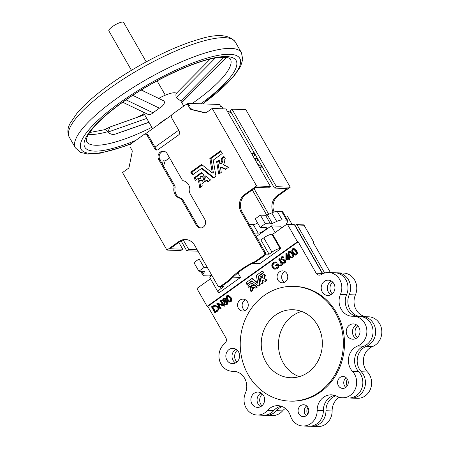 <?xml version="1.0" encoding="UTF-8"?>
<svg xmlns="http://www.w3.org/2000/svg" width="449" height="449" viewBox="0 0 449 449"><rect width="100%" height="100%" fill="white"/><g stroke="black" fill="none" stroke-linecap="round" stroke-linejoin="round"><path stroke-width="0.67" d="M131.45 70.313L108.883 30.902A8.509 2.133 -29.8 0 1 112.519 26.542A8.509 2.133 -29.8 0 1 123.643 22.45L146.211 61.855M257.125 163.262L261.666 166.876L259.949 168.195M202.078 180.105L203.509 182.597L201.904 183.809L202.23 186.026L199.754 187.777L198.537 180.919L201.13 179.735L201.421 180.56L202.168 180.111M203.459 178.068L205.462 175.918L210.547 179.937L208.112 181.823L206.4 180.549L204.744 181.699L203.335 179.308L203.975 178.753L203.459 178.068L204.581 178.107L205.098 178.646L204.458 179.347L205.502 181.172M224.304 157.021L222.513 158.306A4.597 4.131 -87.9 0 1 221.009 163.936L219.887 163.896L219.146 159.883L216.637 161.724L218.725 174.128L221.267 172.416L220.493 167.522L221.89 167.303M201.275 172.641L194.024 177.927L195.433 180.318L198.02 178.489L198.323 179.303L200.899 178.208L200.613 176.115L201.769 176.07M173.943 187.901A3.401 3.053 -87.9 0 0 173.527 185.42L158.794 159.698A5.528 4.967 -87.9 0 1 158.688 153.973A5.528 4.967 -87.9 0 1 163.189 151.173A5.528 4.967 -87.9 0 1 167.18 153.698L181.912 179.426A3.401 3.053 -87.9 0 0 183.753 180.885A8.929 8.02 -87.9 0 1 189.68 191.235A3.401 3.053 -87.9 0 0 190.101 193.715L204.834 219.443A5.528 4.967 -87.9 0 1 204.94 225.162A5.528 4.967 -87.9 0 1 200.439 227.963A5.528 4.967 -87.9 0 1 196.443 225.437L181.71 199.715A3.401 3.053 -87.9 0 0 179.869 198.25A8.929 8.02 -87.9 0 1 175.037 194.411A8.929 8.02 -87.9 0 1 173.943 187.901L175.065 187.94A8.929 8.02 -87.9 0 0 176.16 194.451A8.929 8.02 -87.9 0 0 180.992 198.29A3.401 3.053 -87.9 0 1 182.833 199.754L197.566 225.477A5.528 4.967 -87.9 0 0 201 227.952M254.151 232.986L258.197 233.132A5.102 1.28 150.2 0 0 264.309 230.449A5.102 1.28 150.2 0 0 266.498 227.828A5.102 1.28 150.2 0 0 265.937 227.598L260.139 227.39L265.303 223.697L270.489 223.888A3.401 0.853 150.2 0 0 272.302 223.383L276.702 221.452A10.209 2.554 -29.8 0 1 282.14 219.948L286.63 220.111A10.209 2.554 -29.8 0 1 287.747 220.571A10.209 2.554 -29.8 0 1 287.534 221.845L286.367 223.894A3.401 0.853 150.2 0 0 286.294 224.32A3.401 0.853 150.2 0 0 286.473 224.444M332.254 293.848A7.655 6.875 92.1 0 1 331.053 292.277A7.655 6.875 92.1 0 1 332.681 282.09M261.952 405.778A7.655 6.875 92.1 0 1 260.751 404.207A7.655 6.875 92.1 0 1 262.373 394.014M236.892 362.023A7.655 6.875 92.1 0 1 235.691 360.452A7.655 6.875 92.1 0 1 237.319 350.259M357.309 337.603A7.655 6.875 92.1 0 1 356.113 336.032A7.655 6.875 92.1 0 1 357.735 325.845M264.697 415.235A15.311 13.751 -87.9 0 0 266.004 415.353A15.311 13.751 -87.9 0 0 276.388 410.672A15.311 13.751 92.1 0 1 282.354 406.631M266.004 415.353L272.173 415.578A15.311 13.751 -87.9 0 0 282.561 410.897A15.311 13.751 92.1 0 1 285.379 408.405M349.844 397.971A15.311 13.751 -87.9 0 0 351.152 398.089L357.32 398.314A15.311 13.751 -87.9 0 0 369.791 390.551A15.311 13.751 -87.9 0 0 369.488 374.713A15.311 13.751 -87.9 0 0 367.49 371.98A15.311 13.751 92.1 0 1 372.597 346.527A15.311 13.751 -87.9 0 0 379.702 323.808A15.311 13.751 -87.9 0 0 368.64 316.803L362.472 316.584A15.311 13.751 -87.9 0 0 361.765 316.579A15.311 13.751 92.1 0 1 361.052 316.573A15.311 13.751 92.1 0 1 360.828 316.562M351.152 398.089A15.311 13.751 -87.9 0 0 363.623 390.327A15.311 13.751 -87.9 0 0 363.32 374.488A15.311 13.751 -87.9 0 0 361.322 371.761A15.311 13.751 92.1 0 1 366.423 346.308A15.311 13.751 -87.9 0 0 373.529 323.583A15.311 13.751 -87.9 0 0 362.472 316.584M366.221 316.719A15.311 13.751 92.1 0 1 355.406 294.926A15.311 13.751 -87.9 0 0 354.643 280.053A15.311 13.751 -87.9 0 0 343.586 273.054L337.412 272.829A15.311 13.751 -87.9 0 0 336.105 272.852M360.081 316.494A15.311 13.751 92.1 0 1 349.232 294.701A15.311 13.751 -87.9 0 0 348.475 279.828A15.311 13.751 -87.9 0 0 337.412 272.829M238.408 308.306A5.955 5.349 -87.9 0 0 242.707 311.028A5.955 5.349 -87.9 0 0 247.556 308.008A5.955 5.349 -87.9 0 0 247.438 301.846A5.955 5.349 -87.9 0 0 243.139 299.124A5.955 5.349 -87.9 0 0 238.29 302.143A5.955 5.349 -87.9 0 0 238.408 308.306M245.401 299.78A5.955 5.349 -87.9 0 0 242.971 308.469A5.955 5.349 -87.9 0 0 245.008 310.54M277.909 280.069A5.955 5.349 -87.9 0 0 282.208 282.791A5.955 5.349 -87.9 0 0 287.057 279.772A5.955 5.349 -87.9 0 0 286.939 273.609A5.955 5.349 -87.9 0 0 282.64 270.887A5.955 5.349 -87.9 0 0 277.791 273.907A5.955 5.349 -87.9 0 0 277.909 280.069M284.896 271.538A5.955 5.349 -87.9 0 0 282.472 280.232A5.955 5.349 -87.9 0 0 284.509 282.303M338.4 385.697A5.955 5.349 -87.9 0 0 342.705 388.419A5.955 5.349 -87.9 0 0 347.548 385.405A5.955 5.349 -87.9 0 0 347.436 379.242A5.955 5.349 -87.9 0 0 343.131 376.52A5.955 5.349 -87.9 0 0 338.282 379.54A5.955 5.349 -87.9 0 0 338.4 385.697M345.825 387.442A5.955 5.349 92.1 0 1 344.574 385.921A5.955 5.349 92.1 0 1 346.179 377.721M298.905 413.933A5.955 5.349 -87.9 0 0 303.204 416.655A5.955 5.349 -87.9 0 0 308.053 413.641A5.955 5.349 -87.9 0 0 307.935 407.479A5.955 5.349 -87.9 0 0 303.636 404.757A5.955 5.349 -87.9 0 0 298.787 407.776A5.955 5.349 -87.9 0 0 298.905 413.933M306.325 415.679A5.955 5.349 92.1 0 1 305.073 414.158A5.955 5.349 92.1 0 1 306.678 405.963M322.264 291.962A7.655 6.875 -87.9 0 0 327.792 295.459A7.655 6.875 -87.9 0 0 334.028 291.581A7.655 6.875 -87.9 0 0 333.876 283.661A7.655 6.875 -87.9 0 0 328.348 280.159A7.655 6.875 -87.9 0 0 322.113 284.037A7.655 6.875 -87.9 0 0 322.264 291.962M330.907 294.757A7.655 6.875 92.1 0 1 328.438 292.187A7.655 6.875 92.1 0 1 331.407 281.085M251.962 403.887A7.655 6.875 -87.9 0 0 257.49 407.383A7.655 6.875 -87.9 0 0 263.726 403.505A7.655 6.875 -87.9 0 0 263.574 395.586A7.655 6.875 -87.9 0 0 258.046 392.084A7.655 6.875 -87.9 0 0 251.81 395.967A7.655 6.875 -87.9 0 0 251.962 403.887M260.605 406.682A7.655 6.875 92.1 0 1 258.13 404.111A7.655 6.875 92.1 0 1 261.099 393.01M226.902 360.132A7.655 6.875 -87.9 0 0 232.43 363.634A7.655 6.875 -87.9 0 0 238.666 359.75A7.655 6.875 -87.9 0 0 238.514 351.831A7.655 6.875 -87.9 0 0 232.986 348.334A7.655 6.875 -87.9 0 0 226.751 352.212A7.655 6.875 -87.9 0 0 226.902 360.132M235.545 362.927A7.655 6.875 92.1 0 1 233.076 360.356A7.655 6.875 92.1 0 1 236.045 349.26M347.324 335.717A7.655 6.875 -87.9 0 0 352.852 339.214A7.655 6.875 -87.9 0 0 359.088 335.336A7.655 6.875 -87.9 0 0 358.936 327.416A7.655 6.875 -87.9 0 0 353.408 323.914A7.655 6.875 -87.9 0 0 347.172 327.792A7.655 6.875 -87.9 0 0 347.324 335.717M355.967 338.512A7.655 6.875 92.1 0 1 353.492 335.936A7.655 6.875 92.1 0 1 356.461 324.84M261.2 283.875L262.603 282.892L262.182 280.221L264.888 281.287L266.538 280.114L264.304 278.784A4.361 3.912 -87.9 0 0 265.045 275.882L265.376 275.557L264.607 274.255L262.654 275.22A2.509 2.251 92.1 0 1 261.834 278.296L261.43 276.107L260.061 277.112L261.2 283.875M261.773 283.903L263.165 282.909L262.727 280.305M250.042 286.67L251.479 286.097L251.367 284.902L252.22 285.558L253.309 284.318L251.687 283.061L247.747 285.878L248.499 287.248L249.908 286.249L250.042 286.67M250.076 286.692L252.041 286.12L251.945 285.351M252.871 286.08L253.578 288L254.482 287.371L255.414 288.067L256.738 287.119L253.994 284.857L252.871 286.08M250.823 291.294L252.203 290.357L252.046 289.1L252.905 288.494L252.181 287.147L251.766 287.377L251.62 286.928L250.194 287.573L250.823 291.294M251.389 291.328L252.765 290.38L252.607 289.122L253.461 288.511L252.742 287.164L252.17 287.136L252.742 287.164M335.341 312.605A57.416 51.562 -87.9 0 0 293.876 286.355A57.416 51.562 -87.9 0 0 247.118 315.451A57.416 51.562 -87.9 0 0 248.252 374.864A57.416 51.562 -87.9 0 0 289.717 401.109A57.416 51.562 -87.9 0 0 336.475 372.013A57.416 51.562 -87.9 0 0 335.341 312.605M289.717 401.109L290.84 401.148A57.416 51.562 -87.9 0 0 337.597 372.053A57.416 51.562 -87.9 0 0 336.464 312.644A57.416 51.562 -87.9 0 0 294.999 286.395L293.876 286.355M301.582 311.421A34.023 30.554 -87.9 0 0 283.196 362.803A34.023 30.554 -87.9 0 0 299.219 376.666M265.993 362.18A34.023 30.554 -87.9 0 0 290.565 377.732A34.023 30.554 -87.9 0 0 318.274 360.491A34.023 30.554 -87.9 0 0 317.6 325.284A34.023 30.554 -87.9 0 0 293.029 309.731A34.023 30.554 -87.9 0 0 265.325 326.973A34.023 30.554 -87.9 0 0 265.993 362.18M221.099 364.285A15.311 13.751 -87.9 0 0 232.155 371.284A15.311 13.751 -87.9 0 0 232.868 371.289A15.311 13.751 92.1 0 1 233.575 371.295A15.311 13.751 92.1 0 1 245.395 393.167A15.311 13.751 -87.9 0 0 246.159 408.034A15.311 13.751 -87.9 0 0 257.215 415.039A15.311 13.751 -87.9 0 0 267.604 410.352A15.311 13.751 92.1 0 1 277.987 405.666A15.311 13.751 92.1 0 1 290.424 415.836A15.311 13.751 -87.9 0 0 291.805 419.007A15.311 13.751 -87.9 0 0 302.862 426.006A15.311 13.751 -87.9 0 0 317.168 410.414A15.311 13.751 92.1 0 1 331.474 394.823A15.311 13.751 92.1 0 1 336.918 396.299A15.311 13.751 -87.9 0 0 342.363 397.769A15.311 13.751 -87.9 0 0 355.546 388.424A15.311 13.751 -87.9 0 0 352.532 371.441A15.311 13.751 92.1 0 1 350.534 368.713A15.311 13.751 92.1 0 1 357.64 345.988A15.311 13.751 -87.9 0 0 366.732 329.207A15.311 13.751 -87.9 0 0 353.683 316.264A15.311 13.751 -87.9 0 0 352.976 316.259A15.311 13.751 92.1 0 1 352.263 316.253A15.311 13.751 92.1 0 1 341.206 309.254A15.311 13.751 92.1 0 1 340.443 294.381A15.311 13.751 -87.9 0 0 328.629 272.509A15.311 13.751 -87.9 0 0 321.265 274.569A4.254 3.817 92.1 0 1 319.217 275.142A4.254 3.817 92.1 0 1 316.147 273.194L298.175 241.82L207.859 306.381L225.83 337.76A4.254 3.817 92.1 0 1 224.803 343.524A15.311 13.751 -87.9 0 0 221.099 364.285M357.438 316.399A15.311 13.751 92.1 0 1 347.38 309.479A15.311 13.751 92.1 0 1 346.617 294.606A15.311 13.751 -87.9 0 0 334.797 272.734L328.629 272.509M342.363 397.769L348.536 397.994A15.311 13.751 -87.9 0 0 361.714 388.649A15.311 13.751 -87.9 0 0 358.7 371.665A15.311 13.751 92.1 0 1 356.702 368.938A15.311 13.751 92.1 0 1 363.808 346.213A15.311 13.751 -87.9 0 0 372.906 329.431A15.311 13.751 -87.9 0 0 359.857 316.489L353.683 316.264M302.862 426.006L309.035 426.23A15.311 13.751 -87.9 0 0 323.342 410.639A15.311 13.751 92.1 0 1 334.544 395.328M257.215 415.039L263.383 415.258A15.311 13.751 -87.9 0 0 273.772 410.577A15.311 13.751 92.1 0 1 281.057 406.171M148.928 122.223L115.118 134.161C112.721 134.846 110.28 134.178 107.788 132.158L110.033 127.005L144.629 114.72L110.757 126.685M115.118 134.161L148.973 122.302L121.584 131.972M158.722 98.387A19.139 4.793 -29.8 0 1 176.378 93.291M141.255 90.008L164.929 101.407C164.16 104.353 162.336 106.604 159.446 108.17L132.769 95.373M126.085 99.869L152.991 112.778L159.446 108.17M224.006 57.248L180.773 100.946L183.787 106.076M180.773 100.946L176.12 97.618C175.755 94.79 175.873 93.398 176.474 93.443M152.626 128.689L143.444 112.648A19.139 4.793 -29.8 0 1 143.282 112.11M152.991 112.778C151.038 114.675 149.147 115.084 147.306 114.007M249.234 224.41L253.287 224.556A5.102 1.28 150.2 0 0 257.625 222.996M260.139 227.39L255.228 218.815L260.392 215.127L265.578 215.312A3.401 0.853 150.2 0 0 267.391 214.813L271.791 212.882A10.209 2.554 -29.8 0 1 277.229 211.372L281.719 211.535A10.209 2.554 -29.8 0 1 282.831 211.995L287.747 220.571M285.137 216.02L287.315 216.098L292.091 224.438M211.412 275.394A10.209 2.554 -29.8 0 1 208.572 275.916L204.082 275.753A10.209 2.554 -29.8 0 1 202.965 275.288A10.209 2.554 -29.8 0 1 203.178 274.013L204.346 271.965A3.401 0.853 150.2 0 0 204.418 271.544A3.401 0.853 150.2 0 0 204.042 271.387L198.856 271.202L193.946 262.626L199.103 258.938L202.516 259.062M253.505 152.705L251.788 153.934M253.27 156.527L255.015 155.191L253.606 152.727M256.559 157.891L254.757 159.12M256.474 157.891L257.799 160.052L256.053 161.387M162.476 164.211L163.313 160.052M273.132 212.326A12.757 11.455 92.1 0 1 277.185 195.68L287.18 188.535L274.468 188.075L276.404 186.689L231.998 109.158L230.062 110.538L274.468 188.075M227.576 111.661L231.207 112.531M210.474 278.773L197.526 288.028A0.853 0.763 -87.9 0 0 197.291 289.207L207.112 306.358L297.429 241.792L298.175 241.82M233.171 277.151L240.546 277.42L219.583 292.406L218.831 292.378A6.802 1.706 -29.8 0 1 218.091 292.069L209.902 277.779A6.802 1.706 -29.8 0 1 211.72 275.13M258.068 239.828L260.88 239.934L263.782 237.858A6.802 1.706 -29.8 0 1 271.931 234.277L272.683 234.305L286.552 224.388A0.853 0.763 -87.9 0 1 287.607 224.64L297.429 241.792M324.649 273.014L297.143 224.988A0.853 0.763 -87.9 0 0 296.087 224.73L294.825 225.415M198.587 180.818L199.71 180.857L201.298 180.184M199.71 180.857L200.697 187.121M208.628 181.452L207.483 180.605M204.581 178.107L206.125 176.423M209.879 158.452L220.633 150.769L222.289 153.496L213.224 160.147L215.963 176.143L213.449 178.006L201.466 168.504L192.419 174.958L190.786 172.102L201.534 164.418L212.315 172.977L209.879 158.452L211.002 158.491L221.037 151.319M211.002 158.491L213.438 173.017L212.315 172.977M190.786 172.102L191.908 172.147L202.14 164.828M191.908 172.147L193.132 174.448M213.965 177.636L202.544 168.56M219.325 160.579L217.759 161.763L219.735 173.51M219.887 163.896A4.597 4.131 -87.9 0 0 221.391 158.261L223.944 156.454L225.347 158.845L224.741 159.384A7.992 7.178 -87.9 0 1 223.383 164.755L228.513 167.236L225.482 169.385L220.824 167.269L221.918 167.303M221.946 167.309L225.898 169.105M194.052 177.81L195.169 177.849L201.876 173.056M195.169 177.849L196.191 179.791M199.311 178.887L199.188 178.511L198.104 178.489M202.718 176.754L201.814 176.053M163.745 151.229A5.528 4.967 -87.9 0 0 159.917 159.737L174.65 185.459A3.401 3.053 -87.9 0 1 175.065 187.94M166.91 250.076L178.848 241.545A12.757 11.455 -87.9 0 1 185.448 239.513A12.757 11.455 -87.9 0 1 194.664 245.345L217.58 285.362A2.554 2.29 -87.9 0 0 220.745 286.12L228.968 280.243A88.038 79.058 -87.9 0 1 255.094 261.565L263.322 255.683A2.554 2.29 -87.9 0 0 264.029 252.158L241.113 212.141A12.757 11.455 -87.9 0 1 244.649 194.501L256.581 185.97L212.181 108.439L206.529 112.475A2.554 2.29 -87.9 0 1 204.8 112.828L191.364 109.601A2.554 2.29 -87.9 0 1 189.933 108.49L188.395 105.801A2.554 2.29 -87.9 0 0 185.229 105.044L172.326 114.265A2.554 2.29 -87.9 0 0 171.619 117.795L179.398 131.372A2.554 2.29 -87.9 0 1 178.691 134.896L158.042 149.657A2.554 2.29 -87.9 0 1 154.883 148.894L156.005 148.939L148.226 135.357A2.554 2.29 -87.9 0 0 146.385 134.195L145.263 134.15A2.554 2.29 -87.9 0 0 143.944 134.56L131.041 143.781A2.554 2.29 -87.9 0 0 130.333 147.311L131.871 149.994A2.554 2.29 -87.9 0 1 132.174 151.914L129.166 166.899A2.554 2.29 -87.9 0 1 128.156 168.504L122.51 172.539L166.91 250.076L180.751 250.576L182.681 249.195L169.969 248.735L179.97 241.584A12.757 11.455 -87.9 0 1 186.009 239.547M156.005 148.939A2.554 2.29 -87.9 0 0 157.29 150.005M189.933 108.49L191.055 108.529A2.554 2.29 -87.9 0 0 192.486 109.64L205.76 112.828M244.649 194.501L245.771 194.546L255.767 187.396L268.485 187.856L270.421 186.475L256.581 185.97M245.771 194.546A12.757 11.455 -87.9 0 0 242.23 212.181L265.151 252.198A2.554 2.29 -87.9 0 1 264.444 255.728L256.216 261.604A88.038 79.058 -87.9 0 0 230.09 280.283L221.868 286.165A2.554 2.29 -87.9 0 1 220.543 286.569L219.421 286.529M218.091 292.069A6.802 1.706 -29.8 0 1 221.003 288.584L223.905 286.507L221.408 286.417M237.953 272.885L240.546 277.42M275.153 232.537L271.325 225.858L256.239 236.64M281.646 227.896L280.676 226.195L271.325 225.858M330.442 272.577L313.133 242.359L313.885 242.387L304.063 225.235L297.143 224.988M310.343 426.208A15.311 13.751 -87.9 0 0 311.651 426.326L317.825 426.55A15.311 13.751 -87.9 0 0 332.125 410.958A15.311 13.751 92.1 0 1 339.309 397.275M322.578 273.823A4.254 3.817 92.1 0 1 322.315 273.419L294.527 224.893A0.853 0.763 -87.9 0 0 293.91 224.5L286.99 224.253M265.454 254.095L269.063 254.224L271.965 252.147A6.802 1.706 -29.8 0 1 280.12 248.566L280.866 248.594L272.683 234.305M280.866 248.594L259.898 263.585L252.579 263.316M225.415 304.899L227.149 304.506L228.103 302.918L227.789 301.431L225.909 300.583L225.92 298.843L224.057 298.007L223.091 298.304L222.502 300.841L223.95 301.56L223.86 303.883L225.415 304.899L226.588 304.489L227.542 302.895L227.228 301.414L225.347 300.561L225.359 298.821L224.057 298.007M275.899 265.937L277.51 264.787L276.573 267.974L274.934 268.491L272.812 267.166C272.1 265.595 272.369 264.265 273.615 263.165L276.584 262.828L276.724 262.132L275.243 261.963L273.284 262.564C271.724 263.928 271.415 265.578 272.358 267.525L274.086 269.041L274.979 269.226L277.437 268.614C278.947 267.307 279.205 265.724 278.2 263.877L277.639 263.855L275.557 265.342L275.899 265.937L276.461 265.96L277.622 265.123M275.209 268.485L273.374 267.183C272.661 265.617 272.93 264.281 274.176 263.187L275.574 262.716M274.979 269.226L277.437 268.614M281.893 262.564L279.654 258.646L278.621 258.961L280.833 262.822L280.956 264.837L279.637 265.045L279.632 265.679L281.837 265.466C282.685 264.59 282.702 263.619 281.893 262.564L281.338 262.542L279.093 258.624M280.204 265.752L281.837 265.466M283.785 263.277L284.728 262.979L285.227 260.414L281.31 258.703L281.579 257.473L282.926 257.558L283.128 256.912L281.276 256.85L280.855 259.062L281.63 259.752L284.75 260.74L284.374 262.396L282.763 262.182L282.511 262.777L283.785 263.277L285.289 263.002L285.788 260.431L281.871 258.719L282.415 257.361M284.054 262.542L282.763 262.182M282.926 257.558L283.487 257.58L283.689 256.935L282.107 256.598M288.679 257.221L286.552 253.5L285.895 253.55L285.878 260.061L288.163 258.428L288.926 259.769L289.397 259.432L288.634 258.096L289.235 257.664L288.898 257.069L288.292 257.496L285.991 253.483M288.926 259.769L289.959 259.455L289.195 258.113L289.796 257.681L289.459 257.086L288.898 257.069M285.878 260.061L286.44 260.083L288.331 258.731M295.088 255.189L296.598 254.914C297.642 253.584 297.631 252.158 296.559 250.649L294.073 248.516L292.546 248.797C291.519 250.127 291.553 251.535 292.641 253.028L295.088 255.189L296.037 254.897C297.081 253.562 297.07 252.142 295.998 250.626L293.511 248.499M291.261 257.922L292.77 257.653C293.814 256.317 293.803 254.897 292.731 253.388L290.245 251.255L288.718 251.53C287.691 252.86 287.725 254.274 288.814 255.767L291.261 257.922L292.209 257.631C293.253 256.3 293.242 254.875 292.17 253.365L289.684 251.232M214.841 312.672L216.99 311.555C218.635 310.326 218.96 308.749 217.973 306.83L214.942 305.051L211.485 306.813L214.841 312.672L216.429 311.539C218.074 310.304 218.399 308.732 217.411 306.813L214.942 305.051M220.066 308.94L220.538 308.598L217.95 304.085L224 306.128L220.644 300.263L220.167 300.606L222.76 305.135L216.71 303.081L220.066 308.94L221.099 308.62L218.641 304.332M222.631 304.905L216.805 303.008M223.888 306.207L224.562 306.145L221.205 300.286L220.644 300.263M229.473 302.031L230.994 301.756C232.049 300.415 232.038 298.978 230.954 297.446L228.446 295.296L226.908 295.577C225.869 296.918 225.903 298.344 227.003 299.853L229.473 302.031L230.432 301.739C231.488 300.392 231.476 298.955 230.393 297.429L227.884 295.274M252.248 287.13L251.636 286.928M255.975 288.09L255.414 288.067L255.975 288.09L257.299 287.063L254.504 284.874M254.112 288.011L254.757 287.584M252.243 285.553L252.815 285.564L253.876 284.408L252.248 283.083M249.038 287.259L250.026 286.585M262.311 277.813L262.031 276.163L261.453 276.113M265.471 281.298L264.91 281.276L265.471 281.298L267.093 280.053L264.304 278.784M252.445 278.604L251.827 278.576L245.962 282.769L246.798 284.307L251.788 280.805L258.276 285.985L259.679 285.02L258.197 276.247L263.131 272.689L262.3 271.145L256.357 275.377L257.704 283.246L251.883 278.582L252.445 278.604L257.619 282.747M262.861 271.168L262.289 271.134L262.861 271.168L263.692 272.711L258.759 276.27L260.257 284.992L258.321 285.991L258.882 286.007M247.365 284.34L252.069 281.018M207.859 306.381L207.112 306.358M295.509 250.98L293.539 249.206L292.883 249.397C292.153 250.463 292.22 251.569 293.09 252.703L295.038 254.493L295.695 254.302L296.16 252.568L295.509 250.98M296.037 254.897L296.598 254.914M295.998 250.626L296.559 250.649M293.814 249.251L293.444 249.414C292.714 250.486 292.782 251.586 293.652 252.725L295.313 254.471M292.883 249.397L293.444 249.414M292.333 255.301L291.682 253.713L289.712 251.945L289.055 252.13C288.325 253.202 288.393 254.302 289.263 255.442L291.205 257.232L291.867 257.041L292.333 255.301M292.209 257.631L292.77 257.653M292.17 253.365L292.731 253.388M289.987 251.984L289.616 252.153C288.887 253.219 288.954 254.325 289.824 255.464L291.48 257.21M289.055 252.13L289.616 252.153M286.428 258.832L287.803 257.849L286.434 255.464L286.428 258.832M289.397 259.432L289.959 259.455M288.634 258.096L289.195 258.113M289.235 257.664L289.796 257.681M286.995 256.441L286.99 258.428M284.728 262.979L285.289 263.002M285.227 260.414L285.788 260.431M283.027 259.342L283.588 259.365M282.056 259.225L282.617 259.247M281.31 258.703L281.871 258.719M281.579 257.473L282.14 257.49M283.128 256.912L283.689 256.935M281.276 265.449C282.124 264.568 282.14 263.602 281.338 262.542M276.023 262.811L276.169 262.109L276.724 262.132M276.169 262.109L275.243 261.963M276.876 268.597C278.386 267.284 278.644 265.707 277.639 263.855M272.812 267.166L273.374 267.183M273.615 263.165L274.176 263.187M212.304 307.077L214.97 311.735L216.923 310.13L216.934 307.15L214.998 305.775L212.304 307.077L212.865 307.094L215.363 311.454M217.411 306.813L217.973 306.83M215.262 305.808L212.865 307.094M214.313 305.864L214.875 305.887M220.538 308.598L221.099 308.62M224 306.128L224.562 306.145M224.348 303.563L225.342 304.192L226.251 303.883L226.756 301.762L225.667 301.122L224.859 301.386L224.348 303.563L225.628 304.169M226.29 300.566L225.347 300.561M224.264 301.588L223.95 301.56M224.5 300.791L224.876 299.141L224.102 298.675L223.406 298.922L222.985 300.51L223.849 300.998L224.5 300.791M227.228 301.414L227.789 301.431M225.359 298.821L225.92 298.843M226.588 304.489L227.149 304.506M227.542 302.895L228.103 302.918M225.954 301.167L225.42 301.402L224.91 303.586M224.859 301.386L225.42 301.402M224.382 298.731L223.967 298.944L223.546 300.533L224.113 300.97M223.406 298.922L223.967 298.944M222.985 300.51L223.546 300.533M227.267 296.166C226.532 297.249 226.599 298.361 227.475 299.511L229.439 301.318L230.107 301.127L230.578 299.371L229.916 297.766L227.929 295.975L227.267 296.166L227.828 296.188C227.093 297.266 227.16 298.383 228.036 299.534L229.714 301.296M230.432 301.739L230.994 301.756M230.393 297.429L230.954 297.446M228.204 296.02L227.828 296.188M263.743 278.762A4.361 3.912 -87.9 0 0 264.483 275.86L264.815 275.54L264.079 274.26L264.641 274.277M269.063 254.224L260.88 239.934M322.78 273.727L295.122 225.426M311.651 426.326A15.311 13.751 -87.9 0 0 325.957 410.734A15.311 13.751 92.1 0 1 335.841 395.788M347.189 386.017A5.955 5.349 92.1 0 1 347.436 379.242M307.688 414.253A5.955 5.349 92.1 0 1 307.935 407.479M296.531 224.595L303.445 224.848A0.853 0.763 92.1 0 1 304.063 225.235M313.363 242.757L313.885 242.387M260.392 215.127L265.303 223.697M198.856 271.202L204.014 267.514L207.427 267.638M199.103 258.938L204.014 267.514M228.968 280.243L230.09 280.283M255.094 261.565L256.216 261.604M212.181 108.439L226.015 108.939L270.421 186.475M220.285 105.857A2.554 2.29 92.1 0 1 222.053 107.019L223.086 108.832M222.053 107.019L220.93 106.98L219.494 104.482L188.08 103.343L189.517 105.846A2.554 2.29 -87.9 0 0 187.671 104.679L186.548 104.634M154.883 148.894L147.104 135.317A2.554 2.29 -87.9 0 0 145.263 134.15M201.365 172.646L204.261 175.071L202.258 177.22L200.692 176.014M221.391 158.261L222.513 158.306M209.84 158.559L210.963 158.604M130.289 144.657L130.126 145.033M160.029 159.928L166.388 160.158M178.803 242.415L182.681 249.195M227.424 111.391L231.055 112.267M276.404 186.689L290.239 187.188L245.839 109.657L231.998 109.158M290.239 187.188L278.307 195.725L277.185 195.68M274.086 211.99A12.757 11.455 92.1 0 1 278.307 195.725M198.015 251.204L186.733 250.795L188.67 249.408L197.167 249.717M181.065 240.894L186.733 250.795M253.91 153.261L252.13 154.535M256.879 158.446L255.099 159.721M188.67 249.408L183.259 239.968M144.971 134.161L171.574 115.146M186.256 104.645L188.08 103.343M154.984 147.149L178.713 130.182M163.554 166.085L165.137 161.056L169.576 157.88M254.033 188.636L268.693 214.24M252.276 189.893L266.706 215.082M164.929 101.407L141.216 90.03M215.273 58.044L176.12 97.618M146.739 118.407L107.788 132.158M88.453 134.476A82.93 20.772 -29.8 0 0 107.754 131.709A4.254 2.958 -105.3 0 0 104.348 129.767L110.033 127.005M135.733 140.425A87.185 21.838 -29.8 0 1 84.395 146.295A87.185 21.838 -29.8 0 1 122.128 102.467A87.185 21.838 -29.8 0 1 225.993 56.568A87.185 21.838 -29.8 0 1 200.787 103.803M192.194 103.489A82.93 20.772 150.2 0 0 194.877 101.603A82.93 20.772 150.2 0 0 230.382 59.066C230.663 59.784 230.966 56.9 220.874 57.337C200.787 58.19 154.501 79.097 122.555 102.35C110.392 111.088 101.003 119.165 94.391 126.584C89.862 131.815 87.229 135.884 86.505 138.78L86.449 141.497A82.93 20.772 150.2 0 0 151.852 127.331M69.236 137.119C67.198 132.775 67.49 128.195 70.111 123.368L76.874 113.389C84.406 104.465 95.311 94.885 109.601 84.648C136.721 65.133 172.904 46.707 198.391 39.506C216.85 33.552 229.158 34.382 235.315 42.004A95.693 23.965 150.2 0 0 110.207 88.038A95.693 23.965 150.2 0 0 69.236 137.119L75.376 147.839A95.693 23.965 -29.8 0 1 116.342 98.758A95.693 23.965 -29.8 0 1 241.45 52.724L242.757 59.47L240.546 66.542L233.396 76.953L202.914 103.882M202.656 103.871A91.439 22.899 150.2 0 0 229.22 54.262A91.439 22.899 150.2 0 0 120.259 102.394A91.439 22.899 150.2 0 0 80.545 147.923A91.439 22.899 150.2 0 0 131.529 143.433M157.84 124.962A19.139 4.793 -29.8 0 1 162.28 121.415A19.139 4.793 -29.8 0 1 167.718 117.902M201.466 180.543L202.443 180.577L201.421 180.56M282.561 410.897L276.388 410.672M372.597 346.527L366.423 346.308M355.406 294.926L349.232 294.701M261.262 283.886L261.823 283.908M250.093 286.692L250.654 286.709M250.879 291.306L251.44 291.328M232.868 371.289L234.283 371.34M340.443 294.381L346.617 294.606M357.64 345.988L363.808 346.213M317.168 410.414L323.342 410.639M267.604 410.352L273.772 410.577M352.532 371.441L358.7 371.665M316.147 273.194L322.315 273.419M287.607 224.64L294.527 224.893M293.09 252.703L293.652 252.725M289.263 255.442L289.824 255.464M216.429 311.539L216.99 311.555M212.663 306.819L213.219 306.841M227.475 299.511L228.036 299.534M252.916 288.426L253.477 288.449M252.905 288.494L253.461 288.511M251.659 286.962L252.22 286.984M252.203 290.357L252.765 290.38M252.226 290.312L252.787 290.329M252.029 289.15L252.591 289.173M252.046 289.1L252.607 289.122M253.601 287.994L254.162 288.011M256.738 287.119L257.299 287.141M256.738 287.04L257.299 287.063M253.994 284.857L254.555 284.879M253.309 284.318L253.87 284.335M253.315 284.385L253.876 284.408M248.522 287.237L249.083 287.259M251.479 286.097L252.041 286.12M251.507 286.047L252.069 286.064M252.254 285.547L252.815 285.564M261.47 276.141L262.031 276.163M262.586 282.937L263.148 282.96M262.603 282.892L263.165 282.909M262.165 280.271L262.693 280.288M262.182 280.221L262.575 280.238M266.538 280.114L267.099 280.137M266.532 280.03L267.093 280.053M264.483 275.86L265.045 275.882M264.506 275.815L265.067 275.832M264.798 275.602L265.359 275.624M264.815 275.54L265.376 275.557M246.855 284.324L247.416 284.346M259.679 285.02L260.24 285.036M259.696 284.969L260.257 284.992M258.197 276.247L258.759 276.27M258.22 276.197L258.781 276.219M263.131 272.689L263.692 272.711M263.142 272.622L263.703 272.644M221.003 288.584L219.836 286.546M280.12 248.566L271.931 234.277M271.965 252.147L263.782 237.858M367.49 371.98L361.322 371.761M332.125 410.958L325.957 410.734M253.287 224.556L258.197 233.132M265.578 215.312L270.489 223.888M267.391 214.813L272.302 223.383M271.791 212.882L276.702 221.452M277.229 211.372L282.14 219.948M281.719 211.535L286.63 220.111M286.35 223.922L286.597 224.354M201.623 271.303L203.178 274.013M204.014 271.387L204.346 271.965M179.869 198.25L180.992 198.29M173.527 185.42L174.65 185.459M158.794 159.698L159.917 159.737M196.443 225.437L197.566 225.477M181.71 199.715L182.833 199.754M178.848 241.545L179.97 241.584M220.745 286.12L221.868 286.165M263.322 255.683L264.444 255.728M264.029 252.158L265.151 252.198M241.113 212.141L242.23 212.181M204.8 112.828L205.62 112.856M191.364 109.601L192.486 109.64M188.395 105.801L189.517 105.846M147.104 135.317L148.226 135.357M200.737 176.03L201.859 176.07M198.138 178.545L199.261 178.584M194.024 177.927L195.147 177.967M216.637 161.724L217.759 161.763M216.671 161.634L217.793 161.679M201.511 168.521L202.634 168.56M190.758 172.225L191.88 172.264M203.335 179.308L204.458 179.347M203.363 179.19L204.486 179.23M203.975 178.753L205.098 178.792M203.981 178.607L205.098 178.646M203.464 178.202L204.587 178.242M206.445 180.565L207.567 180.605M198.537 180.919L199.659 180.958M181.705 102.439L226.262 57.405M144.14 113.861L136.086 117.739M235.315 42.004L241.45 52.724M165.299 95.188L157.111 80.887M261.234 283.891L261.795 283.914M250.856 291.317L251.418 291.334M232.155 371.284L234.574 371.368M252.147 287.124L252.708 287.147M251.62 286.928L252.181 286.945M253.578 288L254.14 288.022M255.386 288.073L255.947 288.095M253.971 284.851L254.527 284.868M248.499 287.248L249.06 287.265M252.22 285.558L252.781 285.581M261.43 276.107L261.992 276.124M264.888 281.287L265.449 281.304M264.046 274.238L264.607 274.255M251.855 278.571L252.417 278.588M246.832 284.329L247.393 284.352M258.298 285.996L258.86 286.013M262.267 271.129L262.822 271.145M200.664 271.269L202.965 275.288M198.065 178.472L199.188 178.511M201.466 168.504L202.589 168.543M206.4 180.549L207.522 180.588M143.287 90.984L142.35 89.34M75.376 147.839L80.534 152.374L87.751 154.046L100.352 153.148L124.053 146.486L130.945 143.854M122.706 102.243L147.772 114.265M176.216 93.454L210.227 59.083M181.794 102.597L226.476 57.438M104.348 129.767L89.705 132.511"/></g></svg>
